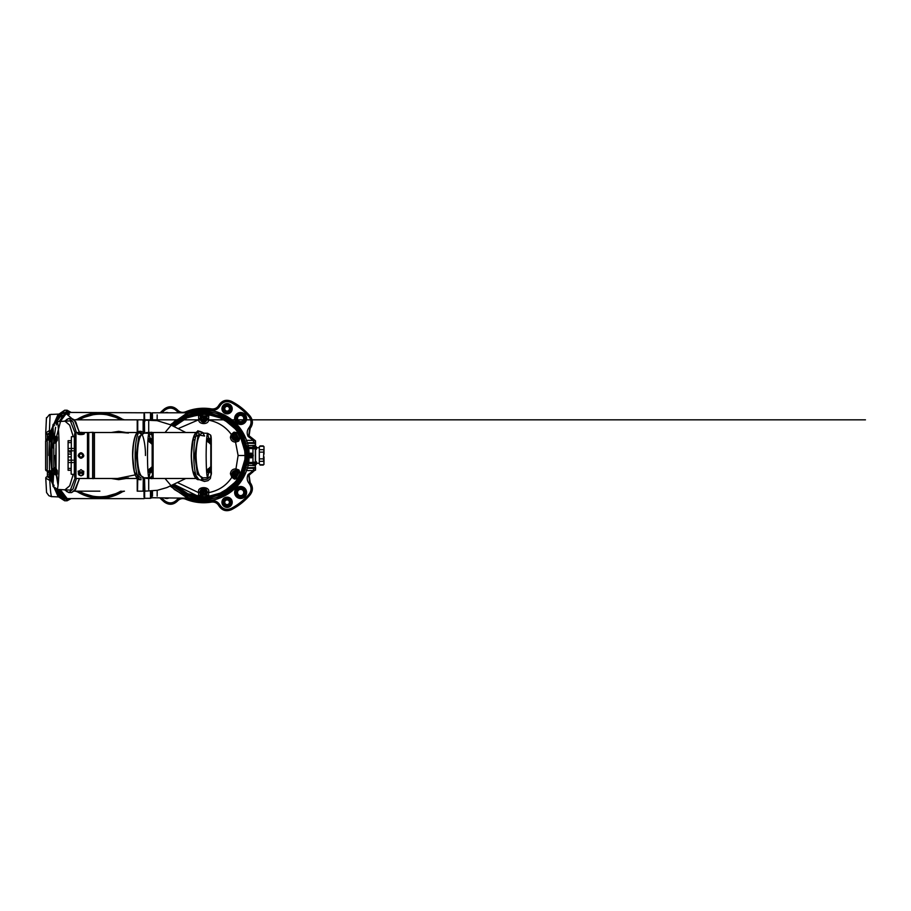 <?xml version="1.0" encoding="UTF-8"?>
<svg xmlns="http://www.w3.org/2000/svg" width="911" height="911" viewBox="0 0 911 911"><rect width="100%" height="100%" fill="white"/><g stroke="black" fill="none" stroke-linecap="round" stroke-linejoin="round"><path stroke-width="1.37" d="M256.663 447.711L256.663 447.711A2.346 2.346 0 0 0 256.583 447.347A2.346 2.346 0 0 1 256.663 447.711L255.957 447.711M254.146 448.816L255.558 448.816M254.146 447.176L255.558 447.176M254.146 463.824L255.558 463.824M254.146 462.184L255.558 462.184M263.473 446.288L259.84 446.288L259.316 447.29L259.84 446.288L263.473 446.288L264.008 447.29L264.008 446.709L263.211 445.912L260.113 445.912L259.316 446.709L259.316 463.71L260.113 465.088L263.211 465.088L264.008 463.71L263.473 464.712L259.84 464.712L263.473 464.712M260.113 465.088L259.316 463.71M259.316 463.243L256.663 463.243M259.316 447.756L256.663 447.756M259.84 458.882L263.473 458.882L264.008 463.71M263.473 458.882L264.008 447.29M259.316 462.321L259.316 448.679M259.316 447.29L259.316 446.709M254.146 445.65L255.558 445.65M254.146 465.35L255.558 465.35M264.008 454.111L264.008 448.679M264.008 462.321L264.008 456.889M252.973 464.177L252.973 446.823M256.595 448.645L256.583 448.645A2.346 2.346 0 0 0 256.663 448.269L256.663 448.269A2.346 2.346 0 0 1 256.583 448.645L256.595 448.645A2.346 2.346 0 0 1 256.287 449.305L256.287 446.675L255.558 446.675M256.595 447.335L256.595 447.335A2.346 2.346 0 0 0 256.287 446.675M255.957 448.132L256.583 448.132A2.277 1.97 -90 0 0 256.583 447.848L255.957 447.848M248.897 456.548A2.232 2.232 0 0 0 253.099 455.5A2.232 2.232 0 0 0 248.897 454.452M251.903 455.5A1.036 1.036 0 0 0 250.867 454.464A1.036 1.036 0 0 0 249.819 455.5A1.036 1.036 0 0 0 250.867 456.536A1.036 1.036 0 0 0 251.903 455.5M250.161 455.09L251.573 455.09L250.867 456.309L250.161 455.09L251.573 455.09L250.867 456.309L250.161 455.09L250.867 456.309M250.867 454.691L250.161 455.91M251.573 455.91L250.867 455.5L251.573 455.09M256.595 463.665L256.583 463.653A2.346 2.346 0 0 0 256.663 463.289L256.663 463.289A2.346 2.346 0 0 1 256.583 463.653L256.595 463.665A2.346 2.346 0 0 1 256.287 464.325L256.287 461.695L255.558 461.695M256.595 462.355L256.595 462.355A2.346 2.346 0 0 0 256.287 461.695M255.957 463.152L256.583 463.152A2.277 1.97 -90 0 0 256.583 462.868L255.957 462.868M227.09 499.923A2.346 2.346 0 0 0 224.744 502.268A2.346 2.346 0 0 0 227.09 504.614A2.346 2.346 0 0 0 229.435 502.268A2.346 2.346 0 0 0 227.09 499.923M227.09 411.077A2.346 2.346 0 0 1 224.744 408.732A2.346 2.346 0 0 1 227.09 406.386A2.346 2.346 0 0 1 229.435 408.732A2.346 2.346 0 0 1 227.09 411.077M240.629 415.382A3.12 3.12 0 0 0 237.509 418.502A3.12 3.12 0 0 0 240.629 421.622A3.12 3.12 0 0 0 243.749 418.502A3.12 3.12 0 0 0 240.629 415.382M240.629 489.378A3.12 3.12 0 0 0 237.509 492.498A3.12 3.12 0 0 0 240.629 495.618A3.12 3.12 0 0 0 243.749 492.498A3.12 3.12 0 0 0 240.629 489.378M246.334 440.446L246.551 441.083M240.629 498.249A5.751 5.751 0 0 0 246.369 492.498A5.751 5.751 0 0 0 240.629 486.747A5.751 5.751 0 0 0 234.879 492.498A5.751 5.751 0 0 0 240.629 498.249M240.629 424.253A5.751 5.751 0 0 0 246.369 418.502A5.751 5.751 0 0 0 240.629 412.751A5.751 5.751 0 0 0 234.879 418.502A5.751 5.751 0 0 0 240.629 424.253M167.328 412.797A5.751 5.751 0 0 0 165.916 412.797M165.916 498.203A5.751 5.751 0 0 0 167.328 498.203M203.62 502.747A47.247 47.247 0 0 0 211.443 502.098L211.625 501.767A46.962 46.962 0 0 1 185.411 498.784L185.525 499.148A47.247 47.247 0 0 0 203.62 502.747M240.629 413.571A4.931 4.931 0 0 1 245.549 418.502A4.931 4.931 0 0 1 240.629 423.433A4.931 4.931 0 0 1 235.698 418.502A4.931 4.931 0 0 1 240.629 413.571M240.629 487.567A4.931 4.931 0 0 1 245.549 492.498A4.931 4.931 0 0 1 240.629 497.429A4.931 4.931 0 0 1 235.698 492.498A4.931 4.931 0 0 1 240.629 487.567M240.629 421.861A3.359 3.359 0 0 1 237.27 418.502A3.359 3.359 0 0 1 240.629 415.143A3.359 3.359 0 0 1 243.977 418.502A3.359 3.359 0 0 1 240.629 421.861M240.629 495.857A3.359 3.359 0 0 1 237.27 492.498A3.359 3.359 0 0 1 240.629 489.139A3.359 3.359 0 0 1 243.977 492.498A3.359 3.359 0 0 1 240.629 495.857M255.524 440.867L255.558 445.57L247.826 445.57A45.299 45.299 0 0 1 248.908 454.213L248.897 454.225A2.346 2.346 0 0 1 253.212 455.5A2.346 2.346 0 0 1 248.908 456.787A45.299 45.299 0 0 1 247.826 465.43L255.319 465.43L255.319 442.712L253.474 442.723L253.474 440.377L255.524 440.867L249.159 435.834A49.593 49.593 0 0 0 249.102 435.709L248.737 435.595A49.308 49.308 0 0 1 248.942 436.073L249.159 435.834M248.908 454.213A2.346 2.346 0 0 1 253.212 455.5A2.346 2.346 0 0 1 248.897 456.775M249.159 475.166L248.942 474.927A49.308 49.308 0 0 1 248.737 475.405L249.102 475.291A49.593 49.593 0 0 0 249.159 475.166L255.524 469.564L253.474 470.623L246.334 470.554M186.47 498.203A46.017 46.017 0 0 0 211.466 500.845C215.133 500.412 217.934 501.767 219.858 504.933C222.694 509.181 226.475 510.342 231.189 508.429L231.394 509.704A60.9 60.9 0 0 0 250.195 494.753L249.705 494.878A60.616 60.616 0 0 1 231.622 509.26C226.361 511.401 222.159 510.114 219.027 505.377L218.834 505.742C221.942 510.49 226.133 511.811 231.394 509.704M160.609 412.797A60.616 60.616 0 0 1 164.253 409.415L164.379 408.937A60.9 60.9 0 0 0 160.199 412.797M187.917 412.797A45.504 45.504 0 0 1 246.539 440.377L253.474 440.377L248.077 436.437A48.374 48.374 0 0 0 247.872 435.97C246.687 432.976 247.075 430.197 249.056 427.635C251.675 423.979 251.664 420.347 248.999 416.737L250.195 416.247A60.9 60.9 0 0 0 231.394 401.295L231.622 401.74A60.616 60.616 0 0 1 249.705 416.122C252.677 420.165 252.7 424.207 249.773 428.238L250.183 428.352C253.133 424.344 253.133 420.313 250.195 416.247M248.999 416.737A59.682 59.682 0 0 0 231.189 402.571C226.452 400.658 222.671 401.819 219.858 406.067C217.945 409.221 215.144 410.588 211.466 410.155A46.017 46.017 0 0 0 186.47 412.797M178.989 412.797L176.688 410.986C172.976 407.479 169.025 407.194 164.857 410.132A59.682 59.682 0 0 0 161.942 412.797M161.942 498.203A59.682 59.682 0 0 0 164.857 500.868C169.047 503.806 172.988 503.521 176.688 500.014L178.989 498.203M231.189 508.429A59.682 59.682 0 0 0 248.999 494.263C251.664 490.642 251.675 487.009 249.056 483.365C247.075 480.814 246.687 478.036 247.872 475.03A48.374 48.374 0 0 0 248.077 474.563L253.474 470.623L253.474 468.277L255.319 468.288L255.319 465.43L255.524 470.133M160.199 498.203A60.9 60.9 0 0 0 164.379 502.063L164.253 501.585A60.616 60.616 0 0 1 160.609 498.203M255.319 445.411L252.973 445.411M252.973 465.589L255.319 465.589M211.466 410.155L211.443 408.902A47.247 47.247 0 0 0 185.525 411.852L185.411 412.216A46.962 46.962 0 0 1 211.625 409.233C214.882 409.608 217.353 408.413 219.027 405.623C222.147 400.897 226.349 399.599 231.622 401.74L231.189 402.571M248.077 436.437L248.942 436.073L255.296 441.049L255.433 441.994A2.346 1.571 88.2 0 1 255.069 441.186L255.49 440.799M255.49 470.201L255.069 469.814A2.346 1.571 91.8 0 1 255.433 469.006L255.296 469.951L248.942 474.927L248.077 474.563M250.195 494.753C253.133 490.687 253.133 486.656 250.183 482.648L249.773 482.762C252.7 486.793 252.677 490.835 249.705 494.878L248.999 494.263M164.379 502.063C169.036 505.298 173.42 504.956 177.508 501.039L177.394 500.629C173.295 504.546 168.911 504.853 164.253 501.585L164.857 500.868M164.857 410.132L164.253 409.415C168.899 406.147 173.284 406.454 177.394 410.371L177.508 409.961C173.409 406.044 169.025 405.702 164.379 408.937M231.394 401.295C226.122 399.2 221.931 400.51 218.834 405.258L219.858 406.067M247.872 475.03L248.737 475.405L249.773 482.762L249.056 483.365M250.183 482.648L249.102 475.291M219.858 504.933L219.027 505.377C217.342 502.587 214.871 501.38 211.625 501.767L211.466 500.845M211.443 502.098C214.689 501.722 217.148 502.94 218.834 505.742M185.662 498.203L185.411 498.784C182.325 497.679 179.661 498.294 177.394 500.629L176.688 500.014M177.508 501.039C179.752 498.681 182.428 498.055 185.525 499.148M176.688 410.986L177.394 410.371C179.672 412.706 182.348 413.321 185.411 412.216L185.662 412.797M185.525 411.852C182.439 412.956 179.774 412.319 177.508 409.961M218.834 405.258C217.171 408.048 214.711 409.267 211.443 408.902M249.056 427.635L249.773 428.238L248.737 435.595L247.872 435.97M249.102 435.709L250.183 428.352M255.558 446.344L255.558 465.43M255.558 442.951L255.558 442.154M255.558 468.846L255.558 468.049M187.917 498.203A45.504 45.504 0 0 0 246.539 470.623L246.596 469.791M236.348 429.81L222.831 418.604L206.114 413.981L188.998 416.555L174.274 426.018C197.915 399.929 246.585 419.026 245.275 455.5C246.585 491.974 197.915 511.071 174.274 484.982L188.987 494.445L206.114 497.03L222.819 492.407L236.336 481.19M174.058 426.291L186.994 417.409L202.162 413.958L217.524 416.327L231.018 424.23M172.475 425.608L189.044 414.869L208.653 412.615L225.586 418.331L236.985 428.102L222.717 416.782L205.26 412.364L187.552 415.45L172.509 425.619M171.53 425.209L185.024 416.19L197.14 412.797M152.467 414.904L152.467 419.982M152 496.096L152 491.052L151.909 496.096M152.467 491.018L152.467 496.096M205.499 419.037A1.879 1.879 0 0 0 205.282 418.024M157.17 496.096L157.17 490.334M152 413.264L152 419.948L152.467 412.797L188.554 412.797M157.17 420.666L157.17 414.904L157.17 420.666M235.254 435.321A1.879 1.879 0 0 0 233.455 437.007M201.957 418.024A1.879 1.879 0 0 0 201.752 419.037M172.509 485.381L187.529 495.538L205.226 498.636L222.705 494.229L236.985 482.898C243.419 474.904 246.687 465.76 246.801 455.5C246.767 446.88 244.353 438.977 239.593 431.791C244.239 439.011 246.596 446.914 246.653 455.5C246.596 464.086 244.239 471.989 239.593 479.209L225.621 492.487L207.526 498.306L188.725 495.766L172.76 485.278M231.018 486.77L217.501 494.684L202.14 497.042L186.983 493.58L174.058 484.709M236.985 482.898L225.586 492.669L208.653 498.385L189.044 496.131L172.475 485.392M232.977 471.465L233.045 471.431A3.28 3.28 0 0 1 236.962 470.953L235.698 470.509L238.113 455.5L235.55 442.154C232.464 441.926 230.756 440.275 230.403 437.2L231.28 434.388C225.643 426.747 218.048 421.987 208.494 420.119C208.585 424.981 198.279 424.572 198.757 419.743L178.579 428.432M206.569 496.689A41.291 41.291 0 0 1 200.682 496.689L198.53 496.449L174.354 484.572L187.814 493.716L203.62 496.939C218.241 496.689 229.868 490.437 238.5 478.184C242.941 471.351 245.196 463.79 245.264 455.5C245.196 447.21 242.941 439.649 238.5 432.816C229.857 420.563 218.23 414.311 203.62 414.061L187.814 417.284L174.32 426.405L186.334 418.012L200.682 414.311A41.291 41.291 0 0 1 202.265 414.232L203.62 414.209C215.736 414.619 225.461 418.627 232.806 426.234C240.823 434.547 244.877 444.306 244.968 455.5C245.719 475.121 228.627 494.741 208.63 496.472L206.569 496.689L206.455 495.049L206.956 492.623L208.642 492.623C218.731 490.653 226.452 485.54 231.838 477.284L230.403 473.8C230.813 470.554 232.658 468.914 235.926 468.88L238.955 470.008L240.322 473.253L237.555 478.434L234.594 479.152L231.838 477.284L232.965 476.134L236.256 477.603L238.955 472.638L237.327 471.146A1.64 0.843 -59.1 0 0 238.955 470.008M202.322 415.871L202.265 414.232L206.581 414.323L208.778 415.815L208.494 420.119L206.854 419.72L206.455 415.963L202.322 415.871A39.651 39.651 0 0 0 200.796 415.951L200.329 419.459C202.379 422.989 204.554 423.068 206.854 419.72M232.59 435.31L231.28 434.388L234.036 432.144L237.281 432.702L240.128 437.827L238.716 441.095L235.55 442.154L235.448 440.514L236.974 440.059A3.28 3.28 0 0 1 235.323 440.48A3.28 3.28 0 0 0 236.962 440.047L236.974 440.059A3.302 3.302 0 0 1 232.464 438.851A3.302 3.302 0 0 1 233.671 434.342L232.009 437.2L235.448 440.514M235.323 471.921A1.879 1.879 0 0 0 233.444 473.8A1.879 1.879 0 0 0 235.323 475.679A1.879 1.879 0 0 1 233.444 473.8A1.879 1.879 0 0 1 235.323 471.921A1.879 1.879 0 0 1 237.202 473.8A1.879 1.879 0 0 1 235.323 475.679A1.879 1.879 0 0 0 237.202 473.8A1.879 1.879 0 0 0 235.323 471.921M205.248 491.166A1.879 1.879 0 0 0 202.686 490.482A1.879 1.879 0 0 0 202.003 493.045A1.879 1.879 0 0 1 202.686 490.482A1.879 1.879 0 0 1 205.248 491.166A1.879 1.879 0 0 1 204.565 493.728A1.879 1.879 0 0 1 202.003 493.045A1.879 1.879 0 0 0 204.565 493.728A1.879 1.879 0 0 0 205.248 491.166M202.003 419.834A1.879 1.879 0 0 0 204.565 420.518A1.879 1.879 0 0 0 205.248 417.955A1.879 1.879 0 0 1 204.565 420.518A1.879 1.879 0 0 1 202.003 419.834A1.879 1.879 0 0 1 202.686 417.272A1.879 1.879 0 0 1 205.248 417.955A1.879 1.879 0 0 0 202.686 417.272A1.879 1.879 0 0 0 202.003 419.834M233.694 436.255A1.879 1.879 0 0 0 234.389 438.829A1.879 1.879 0 0 0 236.951 438.134A1.879 1.879 0 0 1 234.389 438.829A1.879 1.879 0 0 1 233.694 436.255A1.879 1.879 0 0 1 236.268 435.572A1.879 1.879 0 0 1 236.951 438.134A1.879 1.879 0 0 0 236.268 435.572A1.879 1.879 0 0 0 233.694 436.255M206.934 417.329L206.102 416.737L206.911 418.901A3.28 3.28 0 0 1 204.542 422.055L204.463 422.123M232.123 438.066L232.134 437.986A3.28 3.28 0 0 1 233.683 434.353L235.323 433.909M238.261 438.669L236.962 440.047L238.819 438.453L236.051 433.511L234.116 434.091A1.64 0.9 -119 0 0 234.036 432.144M235.835 477.045L233.683 476.647A3.28 3.28 0 0 1 232.134 473.014L232.123 472.934M248.908 455.5C250.935 433.089 226.03 408.185 203.62 410.212L186.174 413.708L170.38 424.742L186.174 413.708L203.62 410.212C226.03 408.185 250.935 433.089 248.908 455.5C250.935 477.911 226.03 502.815 203.62 500.788L186.174 497.292L170.38 486.258L186.174 497.292L203.62 500.788C226.03 502.815 250.935 477.911 248.908 455.5L246.574 455.5L239.445 479.118M165.039 432.509L174.252 421.542L188.247 413.355L205.339 410.724L222.033 414.687L235.084 423.706L243.294 434.889L248.316 455.5L243.294 476.111L235.084 487.294L222.033 496.313L205.339 500.276L188.247 497.645L174.252 489.458L165.039 478.491M172.008 485.586L187.085 495.891L203.62 499.148C225.222 501.096 249.215 477.091 247.268 455.5C249.215 433.909 225.222 409.904 203.62 411.852L187.085 415.109L172.008 425.414M172.76 425.722L188.748 415.222L207.537 412.694L225.632 418.513L239.593 431.791L238.5 432.816M235.698 470.509L232.009 473.8L232.965 476.134M206.956 492.623L203.62 488.763L200.283 492.099L200.796 495.049L201.194 494.309M200.773 495.06L200.807 495.094A39.651 39.651 0 0 0 206.455 495.049L206.455 492.099A2.824 2.824 0 0 0 203.62 489.275A2.824 2.824 0 0 0 200.796 492.099M206.467 415.94L206.057 416.691M178.044 482.841L198.689 492.669L200.283 492.669L200.34 494.821L198.53 496.449L198.689 492.099C196.913 486.189 210.418 486.189 208.642 492.099L208.63 496.472L206.888 494.832M200.329 419.459L198.757 419.743L198.552 415.314L199.885 414.38L200.625 416.008M211.193 437.656L210.896 435.686L211.193 437.656M197.767 430.766L199.27 431.336L197.767 430.766M204.201 433.18L202.424 432.52L204.201 433.18M199.463 479.664L204.44 481.452L207.947 480.701L210.35 478.526L211.124 474.153L210.35 478.526L207.947 480.701L204.44 481.452L199.463 479.664M200.34 494.821L200.682 496.689M204.463 488.877L204.542 488.945A3.28 3.28 0 0 1 206.911 492.099L206.922 494.684A1.64 1.537 4.1 0 0 208.778 496.222M198.496 496.37A1.64 1.606 -7 0 0 200.329 494.775L200.329 492.099A3.302 3.302 0 0 1 203.939 488.831L203.95 488.786A3.28 3.28 0 0 0 203.62 488.82A3.302 3.302 0 0 1 206.922 492.099L206.102 494.263L206.956 493.614M240.322 473.253L236.735 471.351A2.824 2.824 0 0 0 232.59 473.071A2.824 2.824 0 0 0 233.911 476.248L237.555 478.434M233.022 471.408L233.045 471.431A3.28 3.28 0 0 1 236.974 470.941L236.974 470.941A1.64 0.706 -59.3 0 0 238.477 469.746M234.594 479.152A1.64 0.979 -61.1 0 0 234.594 477.193L233.911 476.248M233.33 478.389L233.671 476.669A3.302 3.302 0 0 1 235.323 470.509A3.28 3.28 0 0 1 236.962 470.953L238.329 472.479M237.281 432.702L236.006 433.215M240.128 437.827L238.762 438.476M232.1 437.986L232.134 437.986A3.28 3.28 0 0 1 233.683 434.353L233.671 434.331A1.64 0.74 -119.2 0 0 233.467 432.486M238.716 441.095A1.64 0.82 -120.9 0 0 237.111 439.967L238.819 438.453M238.523 441.197A1.64 0.774 -120.8 0 0 236.974 440.059L236.974 440.059M200.682 414.311L200.796 418.901A2.824 2.824 0 0 0 203.62 421.725A2.824 2.824 0 0 0 206.455 418.901L206.581 414.323M208.721 418.388L206.922 418.901A3.302 3.302 0 0 1 203.62 422.192A3.302 3.302 0 0 1 200.329 418.901L200.329 416.703A1.64 1.389 -177.6 0 0 198.552 415.314M200.796 418.901L198.644 418.502M208.778 415.815A1.64 1.253 178.2 0 0 206.922 417.067L206.922 418.901A3.28 3.28 0 0 1 204.542 422.055L204.554 422.1M239.445 431.882L246.574 455.5M234.799 477.41L235.903 477.398M200.295 493.591L200.796 494.571A3.758 3.758 0 0 0 200.807 494.593M200.807 416.407A3.758 3.758 0 0 0 200.796 416.429L200.306 417.363M207.23 479.163L209.291 477.239L207.23 479.163L204.451 479.698L207.23 479.163M201.593 479.14L204.451 479.698L201.593 479.14M236.507 477.74L236.017 477.011M238.454 472.798L239.32 472.855M239.32 438.145L238.454 438.202M236.017 433.989L236.507 433.26M201.194 416.691L200.807 415.906M202.789 422.123L202.709 422.055A3.28 3.28 0 0 1 200.34 418.901L200.796 416.429M206.057 494.309L206.444 495.094M200.796 494.571L200.34 492.099A3.28 3.28 0 0 1 202.709 488.945L202.789 488.877M235.129 436.847L234.412 436.904L234.674 437.906L236.04 437.849L235.972 436.483L235.323 436.79M203.221 418.889L202.914 419.55L204.28 419.607L204.337 418.24L203.335 417.978L203.278 418.696M204.03 492.111L204.337 491.45L202.971 491.393L202.914 492.76L203.916 493.022L203.973 492.304M235.528 473.458L235.118 472.855L234.389 473.595L235.118 474.745L236.268 474.005L235.676 473.595M150.497 419.857L150.497 412.683L151.909 413.264L151.909 419.937M144.633 490.927L144.633 498.317L150.497 498.317L150.497 491.143L150.497 497.736L151.67 497.975L151.67 491.086M151.909 491.063L151.67 497.975M144.633 498.317L144.633 489.754M144.029 497.03L144.029 491.166M124.454 491.166L99.834 498.226L75.362 491.166M65.228 498.59L144.029 498.67L144.496 497.03M144.496 413.97L144.496 419.925M144.029 419.834L144.029 413.97M144.496 414.084L144.633 420.073M144.496 491.075L144.496 498.203M69.43 414.334L68.006 413.936M75.362 419.834L99.948 412.774L124.454 419.834M144.496 412.797L65.228 412.41M151.67 419.914L151.67 413.025M150.736 413.025L150.736 419.869M150.736 491.131L150.736 497.975M52.041 467.821L52.041 443.179M52.052 473.572L52.052 467.89M51.95 467.628L51.95 443.372M52.041 473.686L52.77 484.846L54.148 485.29M53.009 484.686L53.692 472.502L55.081 471.83L55.673 472.729L55.081 471.83M53.681 470.748L53.806 467.07L57.313 470.452L57.347 474.141L55.184 474.813L53.692 472.502L53.681 470.748L55.07 470.748L55.184 468.47L53.806 467.07L53.806 443.93L55.184 442.53L55.07 440.252L53.681 440.252L53.009 426.314M54.148 425.71L52.77 426.154L52.052 443.11M59.169 489.514L67.095 500.788L64.67 500.788L57.735 489.366L55.765 488.968L53.123 486.565L53.009 484.641L53.476 486.611L57.313 489.253C58.475 485.939 59.101 474.688 59.215 455.5C59.101 436.312 58.475 425.061 57.313 421.747L53.476 424.389L53.009 426.359L53.123 424.435L56.892 421.804L59.716 415.575L63.724 412.034M52.018 443.611L52.496 427.623L53.123 424.435L54.387 424.993M54.512 436.631L55.673 438.271L55.081 439.17L53.692 438.498L54.512 436.631L57.347 436.859L57.313 440.548L53.806 443.93L53.681 440.252M63.724 498.966L60.525 496.563L56.892 489.207L57.735 489.366L55.571 488.74L53.476 486.611L52.94 482.659M76.41 432.509L73.085 422.135L68.917 418.422L66.583 419.55M64.544 421.201L70.375 420.882L75.192 433.294M66.583 491.45L68.917 492.578L73.085 488.865L76.41 478.491M75.192 477.706L70.363 490.118L64.544 489.799M53.123 486.565L56.653 489.139M53.009 424.72L56.892 421.804M56.653 421.861L64.67 410.212L67.095 410.212L59.169 421.486M52.94 428.341L53.476 424.389L57.222 421.759M54.694 443.156L55.844 442.222L54.694 443.156M55.127 442.871L56.402 441.129L56.402 437.587L56.402 442.006M57.313 440.548L55.195 442.53M57.347 436.859L56.175 437.963L55.184 436.187M54.512 474.369L56.175 473.037L55.184 474.813M57.347 474.141L55.673 472.729M57.313 470.452L54.478 468.243L56.175 469.097M56.402 468.994L56.402 473.492L56.402 469.871L55.127 468.129M54.694 467.844L55.844 468.778M64.465 421.212L68.917 418.422L71.582 418.422L74.474 419.925L79.542 432.497L74.246 419.8M79.325 478.491L75.772 489.082L71.582 492.578L68.917 492.578L71.582 492.578L68.917 492.578L64.465 489.788M79.325 432.509L75.772 421.918L71.582 418.422L68.917 418.422L71.582 418.422M57.735 489.435L64.966 489.822L69.692 485.814L73.29 474.267M73.29 436.733L69.692 425.186L65 421.178L57.735 421.565M56.402 472.513L56.402 469.131L56.175 472.627M56.175 438.282L56.402 437.508M56.402 441.869L56.402 438.624L56.311 441.71M56.311 469.29L56.402 472.376M99.88 491.166L74.395 491.166M74.395 419.834L865.45 419.834L74.395 419.834L137.219 419.834L137.219 426.633M137.55 432.065L137.219 419.834L137.219 432.395M137.219 484.367L137.55 491.086L137.55 478.935M56.311 442.131L56.311 438.373L55.503 438.373A3.052 3.052 0 0 0 54.933 439.546L55.172 441.596A3.052 3.052 0 0 0 55.434 442.029M56.311 469.097L56.311 472.627L55.503 472.627A3.052 3.052 0 0 1 54.888 471.192M137.55 419.914L137.743 421.474L137.743 419.834L143.129 419.834L143.129 431.985L143.129 419.834M137.55 479.63L137.55 481.407M55.503 439.261L55.503 441.231M55.503 469.86L55.503 471.636M137.743 479.095L137.55 489.526M55.013 471.078L55.013 471.682M55.878 470.406L54.876 470.418L55.878 470.258M137.743 431.905L137.743 419.834M55.013 439.58L55.878 439.842M55.013 471.374L55.878 471.146L54.888 471.158M143.129 491.029L143.278 478.913M143.278 432.087L143.278 419.834L144.405 419.834L144.405 432.509M143.278 491.166L144.405 491.166L144.405 478.491M144.405 491.166L144.542 478.491L144.872 491.166L157.318 490.3L166.85 487.59L185.798 478.491M144.587 432.509L144.405 419.834M148.721 489.526L148.721 478.491L148.721 489.526M148.721 432.509L148.721 421.474L148.721 432.509M79.098 419.834A41.302 41.302 0 0 1 120.73 419.834M120.73 491.166A41.302 41.302 0 0 1 79.098 491.166M123.395 491.166A42.703 42.703 0 0 1 76.422 491.166M76.422 419.834A42.703 42.703 0 0 1 123.395 419.834A42.703 42.703 0 0 0 76.422 419.834M47.27 469.233L47.258 441.698M46.951 471.044A1.64 1.423 2.6 0 1 45.63 469.655L45.63 441.277A1.64 1.423 177.4 0 1 47.133 439.865M49.479 470.372L49.319 439.501L49.296 441.858L51.118 441.459L50.492 455.5L52.371 479.243M47.224 439.854L49.296 438.715L49.319 439.501L45.618 441.231L45.63 469.7L49.467 471.511L49.445 472.285L47.224 471.078M57.951 496.279L50.868 480.108L49.798 480.416C50.287 489.959 50.891 495.356 51.62 496.62L58.384 496.916M46.552 492.498L45.766 478.207A1.64 1.423 2.6 0 1 47.361 476.783L49.684 478.013L49.798 480.416L45.766 478.207L46.552 492.498L48.864 495.686L51.073 496.529A1.64 1.64 -0 0 0 51.654 496.677L51.483 496.597M48.704 472.855L49.638 471.921M48.704 474.745L50.003 475.679L50.003 472.114L50.151 476.248L50.151 472.137L50.151 476.248L50.151 472.137L50.151 472.832L49.445 472.285L49.467 471.511M48.704 437.553L48.579 436.995A3.04 2.631 0 0 1 48.704 436.483L48.704 436.278A3.04 2.631 180 0 0 48.579 436.79L49.194 435.321L49.638 439.079M50.003 438.533L50.151 433.272L50.151 434.752L49.684 432.987L47.349 434.035L45.755 432.611L46.404 418.331L49.399 414.63L46.404 418.331M49.741 470.383L50.151 471.351M56.049 442.518L56.049 468.482M56.733 474.995L58.258 483.9M59.739 489.549L64.783 499.114L70.773 498.67M58.099 485.483L56.266 475.086M55.594 468.47L55.081 455.5M64.271 412.808L62.973 412.968M57.439 420.518L56.972 421.793M54.148 472.752L54.296 474.164M51.574 473.868L51.494 473.264L51.574 473.868A1.879 0.672 -7 0 0 51.574 473.834L51.574 473.834A1.879 0.672 -7 0 0 50.811 473.401A1.64 0.717 180 0 1 50.151 472.832L49.536 471.511A1.879 0.717 -6.2 0 1 51.358 471.966M64.67 500.788L58.202 496.654L54.489 488.307L60.991 498.363M69.293 498.67L67.585 499.148L60.274 489.571M50.891 414.471L58.384 414.084M57.051 421.85L56.266 424.936M54.466 435.447L54.148 438.248M49.49 430.573L49.479 431.142M51.027 431.438L49.741 431.142M48.852 455.5L49.342 440.639L51.244 440.104M49.889 480.416L51.027 479.562M55.787 455.5L55.947 448.394M63.576 496.518L64.579 496.78M49.638 480.427L50.151 472.832M66.856 414.198L71.73 418.434M71.855 418.661L72.402 419.777M51.084 414.471A1.64 1.64 180 0 1 51.756 414.311L50.105 414.551L49.433 430.573L50.868 430.892L57.951 414.721M50.321 414.528L49.399 414.63M47.349 434.035L47.361 434.285A1.64 1.423 177.4 0 1 45.766 432.873L49.433 430.573L49.422 432.987M47.304 470.44L47.383 471.203M47.418 472.069L47.361 476.715A1.64 1.423 -177.4 0 0 45.766 478.127L45.766 478.275M49.684 434.342L47.361 434.285L47.418 438.886M47.383 439.785L47.304 440.56M52.371 431.757L51.358 439.034A1.879 0.717 -173.8 0 1 49.536 439.489L50.151 438.168A1.64 0.717 180 0 1 50.811 437.599L51.198 432.418A1.64 0.922 180 0 0 50.151 433.272L49.706 430.573M52.291 480.37A1.879 1.105 -10.8 0 0 50.868 480.108L50.811 473.401L45.63 469.7M52.223 478.97A1.879 0.945 -10 0 0 51.198 478.582A1.64 0.922 180 0 1 50.151 477.728M52.223 432.03A1.879 0.945 -170 0 1 51.198 432.418L50.868 430.892A1.879 1.105 -169.2 0 0 52.291 430.63M49.319 439.501L50.811 437.599A1.879 0.672 -173 0 0 51.574 437.166L51.574 437.166A1.879 0.672 -173 0 0 51.574 437.132L51.494 437.735L51.574 437.132M49.388 414.619L50.014 414.551M51.756 496.689A1.64 1.64 180 0 1 51.141 496.552L48.852 495.686L46.563 492.544M70.773 412.33L61.982 415.78L56.733 436.005M60.274 421.429L67.585 411.852M56.972 489.207L57.439 490.482M49.729 431.837L51.289 432.406M49.729 470.554L51.289 471.329M63.941 413.264L63.098 412.797M60.991 412.637L54.501 422.693L57.894 414.824L64.67 410.212M51.358 439.034L51.118 441.459M49.433 470.566L51.255 470.987M51.494 473.264A1.879 1.401 -6 0 0 49.684 472.103M49.684 438.897A1.879 1.401 -174 0 0 51.494 437.735M49.194 436.255L49.194 435.321L50.003 435.321L50.003 438.134M48.647 437.394L48.579 436.79M48.579 437.599L49.194 439.079M49.194 475.679L49.194 472.502M144.872 419.937L144.872 421.474M180.868 478.491L173.671 478.491M144.872 489.526L144.872 491.166M173.671 432.509L180.868 432.509M144.587 490.881L144.587 478.491M211.318 444.352L210.612 435.082L207.64 433.306C206.74 434.627 206.239 442.029 206.137 455.5C206.239 468.971 206.74 476.373 207.64 477.694L208.551 473.196L211.284 471.044L211.284 439.956C211.113 435.367 210.953 435.822 210.805 441.357L209.883 441.425L207.993 439.432L207.993 440.309M210.099 443.406A0.934 0.934 -84.4 0 1 210.748 444.295L207.241 441.015L207.207 438.726L208.665 438.316L210.054 439.227L210.805 441.357L210.805 469.643C210.953 475.178 211.113 475.633 211.284 471.044L211.318 466.648M211.136 471.796L211.284 471.135C211.83 475.143 210.623 477.33 207.64 477.694L202.47 477.876C198.632 476.863 196.48 469.404 196.036 455.5C196.48 441.596 198.632 434.137 202.47 433.124L207.64 433.306L208.551 437.804L211.284 439.956L211.136 439.204M207.993 470.52L207.993 468.994L207.993 471.568L209.883 469.575L210.805 469.643L210.054 471.773L208.665 472.684L207.207 472.274L207.241 469.985L210.748 466.705A0.934 0.934 -95.6 0 1 210.099 467.594M208.881 441.562L208.881 440.275L208.129 440.275L208.129 442.097L207.993 440.036L207.993 442.006L207.993 440.036M209.052 441.733A3.154 2.733 -90 0 0 209.052 441.562A3.154 2.733 -90 0 1 209.052 441.733L209.12 441.869A3.28 3.28 0 0 1 209.052 442.325A3.28 3.28 0 0 0 209.12 441.869L209.052 441.733M208.881 468.516L208.881 470.725L208.129 470.725L208.129 468.903L207.993 470.691M209.052 469.598A3.154 2.733 -90 0 0 209.052 469.438A3.154 2.733 -90 0 1 209.052 469.598L209.12 469.746A3.28 3.28 0 0 1 209.052 470.201L209.052 470.201A3.28 3.28 0 0 0 209.12 469.746L209.052 469.598M198.849 431.62L197.858 431.336C193.986 432.873 191.845 440.924 191.435 455.5C191.845 470.076 193.986 478.127 197.858 479.664L198.849 479.38M198.609 479.22L192.779 470.998L191.253 455.5L193.405 437.61L200.568 434.08M191.435 455.5L191.242 455.5C191.617 470.281 193.827 478.332 197.858 479.664L199.805 479.664C191.777 481.589 191.788 429.366 199.805 431.336C203.859 432.85 202.003 431.848 204.611 436.039L198.199 434.9L194.829 455.5L197.402 474.255L202.891 477.865M209.826 443.361L209.883 441.425M209.883 469.575L209.826 467.639M191.242 455.5L191.253 455.5C191.617 440.719 193.827 432.668 197.858 431.336L201.547 432.281M147.309 477.763L147.309 478.491L146.375 477.785L146.136 478.491L146.136 477.797M151.306 476.738L151.306 478.491L147.4 478.491L147.4 477.751M200.192 434.524L197.664 432.509L153.105 432.509A5.637 5.637 0 0 1 151.67 432.304L147.4 432.509L147.4 433.249M151.306 478.491L151.67 478.696A5.637 5.637 0 0 1 153.105 478.491L197.664 478.491M177.429 432.509L176.074 432.543M194.886 440.628L193.371 439.011M151.306 432.509L151.306 434.262M147.309 433.237L147.309 432.509L146.375 433.215L146.136 432.509L146.136 433.203M207.207 438.726A0.934 0.706 180 0 1 207.993 439.432L207.993 440.48M201.547 478.719L202.994 477.865M208.22 468.789L207.981 469.45L208.255 468.835M207.207 472.274A0.934 0.706 0 0 0 207.993 471.568M208.072 470.645L208.665 472.684M209.052 470.201A3.28 3.28 0 0 1 208.881 470.725L210.054 471.773M207.241 469.985A0.934 0.604 -0 0 0 207.993 469.393M208.71 468.596L209.325 468.254M209.86 467.833L210.543 467.286L209.894 467.639M211.306 443.532A0.934 0.649 161.9 0 0 211.284 443.384L211.284 467.628A0.934 0.649 18.1 0 0 211.306 467.468M207.241 441.015A0.934 0.604 180 0 1 207.993 441.607L208.22 442.211M208.665 438.316L208.22 440.309M210.054 439.227L208.881 440.309A3.28 3.28 0 0 1 209.052 440.799L209.052 440.799A3.28 3.28 0 0 1 209.12 441.254A3.28 3.28 0 0 0 209.052 440.799M209.052 469.438A3.154 2.733 -90 0 0 209.052 469.267L209.12 469.131A3.28 3.28 0 0 0 209.052 468.675A3.28 3.28 0 0 1 209.12 469.131L209.052 469.267A3.154 2.733 -90 0 1 209.052 469.438M125.536 432.509L111.928 432.509M118.681 431.336L126.128 432.509L118.681 431.336L111.244 432.509M118.681 479.664L111.244 478.491L118.681 479.664L126.128 478.491L118.681 479.664M92.637 432.509L92.637 478.491L88.743 478.491L88.743 432.509L93.002 432.304A5.637 5.637 0 0 0 94.448 432.509L94.448 478.491L139.007 478.491M121.71 478.491A23.196 23.196 0 0 1 118.681 478.696L128.474 477.956M128.474 433.044L118.681 432.304A23.196 23.196 0 0 1 121.71 432.509M152.661 444.352L151.955 435.082L148.983 433.306C148.083 434.627 147.582 442.029 147.48 455.5C147.582 468.971 148.083 476.373 148.983 477.694L149.894 473.196L152.627 471.044L152.627 439.956C152.456 435.367 152.296 435.822 152.148 441.357L151.226 441.425L149.336 439.432L149.336 440.309M151.442 443.406A0.934 0.934 -84.4 0 1 152.08 444.295L148.584 441.015L148.539 438.726L150.008 438.316L151.397 439.227L152.148 441.357L152.148 469.643C152.296 475.178 152.456 475.633 152.627 471.044L152.661 466.648M152.479 471.796L152.627 471.135C153.173 475.143 151.955 477.33 148.983 477.694L143.813 477.876C139.964 476.863 137.823 469.404 137.379 455.5C137.823 441.596 139.964 434.137 143.813 433.124L148.983 433.306L149.894 437.804L152.627 439.956L152.479 439.204M150.213 468.516L150.213 470.725L149.472 470.725L149.472 468.903L149.336 470.964L149.336 468.994L149.336 471.568L151.226 469.575L152.148 469.643L151.397 471.773L150.008 472.684L148.539 472.274L148.584 469.985L152.08 466.705A0.934 0.934 -95.6 0 1 151.442 467.594M150.213 441.562L150.213 440.275L149.472 440.275L149.472 442.097L149.336 440.036L149.563 442.211M150.383 441.733A3.154 2.733 -90 0 0 150.395 441.562A3.154 2.733 -90 0 1 150.383 441.733L150.463 441.869A3.28 3.28 0 0 1 150.383 442.325A3.28 3.28 0 0 0 150.463 441.869L150.213 441.733M150.383 469.598A3.154 2.733 -90 0 0 150.395 469.438A3.154 2.733 -90 0 1 150.383 469.598L150.463 469.746A3.28 3.28 0 0 1 150.383 470.201L150.383 470.201A3.28 3.28 0 0 0 150.463 469.746L150.213 469.598M140.18 431.62L139.201 431.336C135.329 432.873 133.188 440.924 132.778 455.5C133.188 470.076 135.329 478.127 139.201 479.664L140.18 479.38M141.091 478.207L134.452 472.365L132.596 455.5C132.334 448.485 134.259 431.848 139.019 431.518C143.779 431.848 145.703 448.485 145.441 455.5M144.234 433.135L138.734 436.756L136.172 455.5L138.734 474.255L144.234 477.865M151.169 443.361L151.226 441.425M151.226 469.575L151.169 467.639M132.778 455.5L132.585 455.5C132.96 470.281 135.158 478.332 139.201 479.664L141.148 479.664C133.12 481.589 133.131 429.366 141.148 431.336L142.89 432.281M132.585 455.5L132.596 455.5C132.96 440.719 135.158 432.668 139.201 431.336L141.148 431.336L144.325 433.135M88.652 478.491L87.707 478.491L87.707 432.509L88.652 432.509L88.652 478.491M92.637 478.491L93.002 478.696A5.637 5.637 0 0 1 94.448 478.491M94.448 432.509L139.007 432.509L141.524 434.524M135.215 474.893L117.508 478.491M118.772 432.509L117.417 432.543M148.539 438.726A0.934 0.706 180 0 1 149.336 439.432L149.336 441.607A0.934 0.604 180 0 0 148.584 441.015M149.336 470.52L149.336 468.994M142.89 478.719L144.325 477.865M149.563 468.789L149.324 469.45L149.598 468.835M148.539 472.274A0.934 0.706 0 0 0 149.336 471.568M149.415 470.645L150.008 472.684M150.395 470.201A3.28 3.28 0 0 1 150.213 470.725L151.397 471.773M148.584 469.985A0.934 0.604 0 0 0 149.336 469.393M150.053 468.596L150.668 468.254M151.203 467.833L151.886 467.286L151.237 467.639M152.649 443.532A0.934 0.649 161.9 0 0 152.627 443.384L152.627 467.628A0.934 0.649 18.1 0 0 152.649 467.468M150.008 438.316L149.563 440.275M151.397 439.227L150.213 440.309A3.28 3.28 0 0 1 150.395 440.799L150.383 440.799A3.28 3.28 0 0 1 150.463 441.254A3.28 3.28 0 0 0 150.383 440.799M150.395 469.438A3.154 2.733 -90 0 0 150.383 469.267L150.463 469.131A3.28 3.28 0 0 0 150.383 468.675A3.28 3.28 0 0 1 150.463 469.131L150.383 469.267A3.154 2.733 -90 0 1 150.395 469.438M79.257 432.725L82.992 432.976L77.697 433.283L80.999 434.376L84.313 433.283L82.764 432.725M79.132 432.702L83.14 432.976L79.132 432.725M77.811 433.704A3.188 0.831 -0 0 0 80.145 434.536A3.188 0.831 -0 0 0 83.801 434.137A3.188 0.831 -0 0 0 82.537 433.021A3.188 0.831 -0 0 0 78.209 433.34M82.799 472.399L83.63 471.101L83.63 473.754A2.631 1.856 0 0 1 80.999 475.61A1.685 1.196 180 0 0 80.999 473.219A1.685 1.196 180 0 0 80.999 475.61A2.631 1.856 0 0 1 78.369 473.754A2.631 1.856 0 0 1 80.999 471.898A2.631 1.856 0 0 1 83.63 473.754L80.999 475.884L78.369 473.754L78.369 471.101L79.211 472.399M78.471 455.5A2.528 2.528 0 0 1 80.999 452.972A2.528 2.528 0 0 1 83.527 455.5C81.842 452.243 80.157 452.243 78.471 455.5C80.157 458.757 81.842 458.757 83.527 455.5A2.528 2.528 0 0 1 80.999 458.028A2.528 2.528 0 0 1 78.471 455.5M74.577 477.091L74.577 433.909L75.977 432.509L75.977 478.491L74.577 477.091M84.313 433.738A3.314 0.854 -0 0 0 80.999 432.884A3.314 0.854 -0 0 0 77.697 433.738A3.314 0.854 -0 0 0 80.999 434.593M83.311 472.866L83.812 471.761L80.999 469.643L78.187 471.761L78.187 471.101L79.075 472.479M78.187 471.761L78.699 472.866M83.516 456.764L83.812 455.5C81.944 451.867 80.066 451.867 78.187 455.5L78.244 456.047M78.187 455.5C80.066 459.133 81.944 459.133 83.812 455.5C81.944 451.867 80.066 451.867 78.187 455.5M71.149 474.039L71.377 436.733L71.149 474.039M87.479 432.509L87.479 478.491L87.479 432.509L75.977 432.509M74.577 436.494L71.377 436.733M74.577 474.506L71.377 474.267M71.149 440.719L68.097 440.719L68.097 470.281L71.149 470.281M68.097 470.281L68.097 440.719M70.682 456.912L68.097 456.912M70.682 454.088L68.097 454.088M71.149 468.402L68.188 468.402M71.149 442.598L68.188 442.598M73.028 450.808L68.188 450.808M73.028 448.463L68.188 448.463M73.028 462.537L68.188 462.537M73.028 460.192L68.188 460.192M87.479 478.491L75.977 478.491M87.707 477.797L87.707 433.203M82.924 472.479L83.812 471.761M83.766 433.83A2.767 0.717 -0 0 0 80.999 433.112A2.767 0.717 -0 0 0 78.574 433.488M78.244 433.943A2.858 0.74 180 0 1 80.999 432.998M78.574 433.397A2.767 0.717 180 0 1 81.694 433.044A2.767 0.717 180 0 1 83.766 433.738M69.623 451.15L71.149 451.15M69.623 452.118L71.149 452.118M263.473 461.33L259.84 461.33M263.473 452.118L259.84 452.118M259.84 449.67L263.473 449.67M254.146 446.823L255.558 446.823M254.146 464.177L255.558 464.177M256.663 462.731L255.957 462.731M240.629 486.52A5.978 5.978 0 0 1 246.608 492.498A5.978 5.978 0 0 1 240.629 498.488A5.978 5.978 0 0 1 234.639 492.498A5.978 5.978 0 0 1 240.629 486.52M240.629 486.986A5.512 5.512 0 0 0 235.106 492.498A5.512 5.512 0 0 0 240.629 498.01A5.512 5.512 0 0 0 246.141 492.498A5.512 5.512 0 0 0 240.629 486.986M240.629 412.512A5.978 5.978 0 0 1 246.608 418.502A5.978 5.978 0 0 1 240.629 424.48A5.978 5.978 0 0 1 234.639 418.502A5.978 5.978 0 0 1 240.629 412.512M240.629 412.99A5.512 5.512 0 0 0 235.106 418.502A5.512 5.512 0 0 0 240.629 424.014A5.512 5.512 0 0 0 246.141 418.502A5.512 5.512 0 0 0 240.629 412.99M164.823 412.797A5.978 5.978 0 0 1 168.433 412.797M168.433 498.203A5.978 5.978 0 0 1 164.823 498.203M227.09 404.541A4.191 4.191 0 0 0 222.899 408.732A4.191 4.191 0 0 0 227.09 412.922A4.191 4.191 0 0 0 231.28 408.732A4.191 4.191 0 0 0 227.09 404.541M227.09 412.82A4.088 4.088 0 0 1 223.001 408.732A4.088 4.088 0 0 1 227.09 404.643A4.088 4.088 0 0 1 231.178 408.732A4.088 4.088 0 0 1 227.09 412.82M227.09 498.078A4.191 4.191 0 0 0 222.899 502.268A4.191 4.191 0 0 0 227.09 506.459A4.191 4.191 0 0 0 231.28 502.268A4.191 4.191 0 0 0 227.09 498.078M227.09 506.357A4.088 4.088 0 0 1 223.001 502.268A4.088 4.088 0 0 1 227.09 498.18A4.088 4.088 0 0 1 231.178 502.268A4.088 4.088 0 0 1 227.09 506.357M227.09 499.114A3.154 3.154 0 0 0 223.935 502.268A3.154 3.154 0 0 0 227.09 505.423A3.154 3.154 0 0 0 230.244 502.268A3.154 3.154 0 0 0 227.09 499.114M227.09 405.577A3.154 3.154 0 0 0 223.935 408.732A3.154 3.154 0 0 0 227.09 411.886A3.154 3.154 0 0 0 230.244 408.732A3.154 3.154 0 0 0 227.09 405.577M227.09 403.596A5.124 5.124 0 0 1 232.214 408.732A5.124 5.124 0 0 1 227.09 413.856A5.124 5.124 0 0 1 221.954 408.732A5.124 5.124 0 0 1 227.09 403.596M227.09 497.144A5.124 5.124 0 0 1 232.214 502.268A5.124 5.124 0 0 1 227.09 507.404A5.124 5.124 0 0 1 221.954 502.268A5.124 5.124 0 0 1 227.09 497.144M240.629 423.194A4.692 4.692 0 0 0 245.321 418.502A4.692 4.692 0 0 0 240.629 413.81A4.692 4.692 0 0 0 235.926 418.502A4.692 4.692 0 0 0 240.629 423.194M240.629 423.661A5.159 5.159 0 0 1 235.459 418.502A5.159 5.159 0 0 1 240.629 413.343A5.159 5.159 0 0 1 245.788 418.502A5.159 5.159 0 0 1 240.629 423.661M240.629 497.19A4.692 4.692 0 0 0 245.321 492.498A4.692 4.692 0 0 0 240.629 487.806A4.692 4.692 0 0 0 235.926 492.498A4.692 4.692 0 0 0 240.629 497.19M240.629 497.657A5.159 5.159 0 0 1 235.459 492.498A5.159 5.159 0 0 1 240.629 487.339A5.159 5.159 0 0 1 245.788 492.498A5.159 5.159 0 0 1 240.629 497.657M247.211 443.224L255.558 443.452M253.474 442.723L247.075 442.723M255.558 467.548L247.211 467.776M247.075 468.277L253.474 468.277M252.973 446.344L255.319 446.344M255.319 464.656L252.973 464.656M251.8 471.34L252.245 472.49M252.643 472.388L252.21 471.226M252.21 439.774L252.643 438.612M252.245 438.51L251.8 439.66M238.113 455.5L244.968 455.5M203.62 416.874A2.027 2.027 0 0 0 201.604 418.901A2.027 2.027 0 0 0 203.62 420.916A2.027 2.027 0 0 0 205.647 418.901A2.027 2.027 0 0 0 203.62 416.874M203.62 421.064A2.164 2.164 0 0 1 201.456 418.901A2.164 2.164 0 0 1 203.62 416.726A2.164 2.164 0 0 1 205.795 418.901A2.164 2.164 0 0 1 203.62 421.064M235.323 435.173A2.027 2.027 0 0 0 233.296 437.2A2.027 2.027 0 0 0 235.323 439.227A2.027 2.027 0 0 0 237.35 437.2A2.027 2.027 0 0 0 235.323 435.173M235.323 439.364A2.164 2.164 0 0 1 233.159 437.2A2.164 2.164 0 0 1 235.323 435.037A2.164 2.164 0 0 1 237.486 437.2A2.164 2.164 0 0 1 235.323 439.364M203.62 490.084A2.027 2.027 0 0 0 201.604 492.099A2.027 2.027 0 0 0 203.62 494.126A2.027 2.027 0 0 0 205.647 492.099A2.027 2.027 0 0 0 203.62 490.084M203.62 494.274A2.164 2.164 0 0 1 201.456 492.099A2.164 2.164 0 0 1 203.62 489.936A2.164 2.164 0 0 1 205.795 492.099A2.164 2.164 0 0 1 203.62 494.274M235.323 471.773A2.027 2.027 0 0 0 233.296 473.8A2.027 2.027 0 0 0 235.323 475.827A2.027 2.027 0 0 0 237.35 473.8A2.027 2.027 0 0 0 235.323 471.773M235.323 475.963A2.164 2.164 0 0 1 233.159 473.8A2.164 2.164 0 0 1 235.323 471.636A2.164 2.164 0 0 1 237.486 473.8A2.164 2.164 0 0 1 235.323 475.963M203.62 416.452A2.448 2.448 0 0 1 206.068 418.901A2.448 2.448 0 0 1 203.62 421.337A2.448 2.448 0 0 1 201.183 418.901A2.448 2.448 0 0 1 203.62 416.452M235.323 434.752A2.448 2.448 0 0 1 237.771 437.2A2.448 2.448 0 0 1 235.323 439.649A2.448 2.448 0 0 1 232.874 437.2A2.448 2.448 0 0 1 235.323 434.752M203.62 489.662A2.448 2.448 0 0 1 206.068 492.099A2.448 2.448 0 0 1 203.62 494.548A2.448 2.448 0 0 1 201.183 492.099A2.448 2.448 0 0 1 203.62 489.662M235.323 471.351A2.448 2.448 0 0 1 237.771 473.8A2.448 2.448 0 0 1 235.323 476.248A2.448 2.448 0 0 1 232.874 473.8A2.448 2.448 0 0 1 235.323 471.351M233.671 476.669L233.683 476.647A3.28 3.28 0 0 1 232.134 473.014L232.1 473.014M239.081 478.833L246.107 455.5L239.081 432.167M246.824 455.5C246.767 464.12 244.353 472.023 239.593 479.209L238.5 478.184M237.122 470.702A3.587 3.587 0 0 0 235.755 470.247M230.403 437.2L232.009 437.2M230.403 473.8L232.009 473.8M202.709 488.945L202.697 488.9A3.28 3.28 0 0 0 200.34 492.099L200.283 492.669M236.051 433.511L233.911 434.752A2.824 2.824 0 0 0 232.874 438.612A2.824 2.824 0 0 0 236.735 439.649M232.783 476.328A3.587 3.587 0 0 0 233.535 476.909M202.629 488.66A3.587 3.587 0 0 0 200.044 492.099M207.104 419.777A3.587 3.587 0 0 0 207.207 418.901M208.642 492.099L206.455 492.099M200.283 492.099L198.689 492.099M233.535 434.091A3.587 3.587 0 0 0 232.385 435.151M207.207 492.099A3.587 3.587 0 0 0 204.622 488.66M202.697 422.1L202.709 422.055A3.28 3.28 0 0 1 200.34 418.901L200.283 418.901M204.554 488.9L204.542 488.945A3.28 3.28 0 0 1 206.911 492.099L206.956 492.099M52.018 467.389L53.009 486.28M56.175 441.846L56.175 442.518M74.246 491.2L79.53 478.491L75.249 490.118L71.582 492.578M56.357 441.789L56.357 438.715M56.357 472.285L56.357 469.211M137.219 491.166L137.219 478.605M54.888 470.771L55.878 470.771M54.888 470.964L55.878 470.964M54.888 471.101L55.878 471.101M54.888 470.349L55.878 470.349M77.879 491.166A41.929 41.929 0 0 0 121.949 491.166M121.949 419.834A41.929 41.929 0 0 0 77.879 419.834M50.048 472.126L50.048 475.963M50.048 435.037L50.048 438.874M52.872 447.859L55.582 427.27M56.402 424.196L56.607 423.547M62.517 413.628L63.565 413.298M50.492 455.5L51.825 455.5M45.801 440.377L45.766 432.873M47.361 476.783L50.151 476.248M49.684 478.013L49.684 476.658M62.517 497.372L57.222 489.309M53.476 471.033L53.248 468.63M208.072 470.828L208.072 468.937M208.072 442.063L208.072 440.172M194.829 455.5L196.036 455.5M210.805 441.562L209.883 441.562M210.805 469.438L209.883 469.438M151.67 432.304L151.67 434.661M151.67 476.339L151.67 478.696M153.105 432.509L153.105 478.491M151.442 432.372L151.442 434.399M151.442 476.601L151.442 478.628M116.175 432.509A23.128 23.128 0 0 1 121.197 432.509M121.197 478.491A23.128 23.128 0 0 1 116.175 478.491M115.606 478.491L118.681 478.696A23.196 23.196 0 0 1 115.663 478.491M115.663 432.509A23.196 23.196 0 0 1 118.681 432.304L115.606 432.509M149.415 470.828L149.415 468.937M149.415 442.063L149.415 440.172M136.172 455.5L137.379 455.5M152.148 441.562L151.226 441.562M152.148 469.438L151.226 469.438M93.002 432.304L93.002 478.696M92.774 432.372L92.774 478.628M83.835 434.035A3.234 0.843 180 0 1 80.191 434.445A3.234 0.843 180 0 1 77.765 433.625L78.938 432.679L83.197 432.759A2.357 0.615 180 0 1 83.072 433.272A2.357 0.615 180 0 1 79.997 433.534A2.357 0.615 180 0 1 78.802 432.759A2.357 0.615 180 0 1 78.938 432.691A2.357 0.615 180 0 1 81.159 432.372A2.357 0.615 180 0 1 83.197 432.759L84.006 433.294A3.223 0.831 -0 0 0 81.216 432.759A3.223 0.831 -0 0 0 78.187 433.192A3.223 0.831 -0 0 0 78.004 433.294A3.223 0.831 -0 0 0 79.633 434.342A3.223 0.831 -0 0 0 83.823 433.989M77.765 433.625A3.234 0.843 180 0 1 78.164 433.226A3.234 0.843 180 0 1 81.808 432.816A3.234 0.843 180 0 1 84.245 433.625L84.006 433.294M84.245 433.693A3.234 0.843 0 0 0 81.808 432.884A3.234 0.843 0 0 0 78.164 433.294A3.234 0.843 0 0 0 77.765 433.693A3.234 0.843 0 0 0 80.191 434.513A3.234 0.843 0 0 0 83.835 434.103M83.038 433.26A2.334 0.604 -0 0 0 82.127 432.44A2.334 0.604 -0 0 0 78.961 432.679A2.334 0.604 -0 0 0 79.872 433.499A2.334 0.604 -0 0 0 83.038 433.26M82.594 455.5A1.583 1.583 0 0 0 80.999 453.917A1.583 1.583 0 0 0 79.416 455.5A1.583 1.583 0 0 0 80.999 457.083A1.583 1.583 0 0 0 82.594 455.5M74.338 474.267L74.338 436.733M264.008 464.291L263.211 465.088M255.558 447.29L252.746 447.29M255.558 448.69L252.746 448.69M256.287 449.305L255.558 449.305M255.558 462.31L252.746 462.31M255.558 463.71L252.746 463.71M256.287 464.325L255.558 464.325M248.384 448.576L252.37 448.576M248.179 463.597L252.37 463.597M248.384 462.424L252.37 462.424M248.179 447.403L252.37 447.403M152 497.736L188.554 498.203M150.497 412.683L144.633 412.683M55.434 468.971A3.052 3.052 0 0 0 54.888 470.315M137.743 491.166L143.129 491.166M47.27 469.267L47.258 441.676M67.095 500.788L70.956 498.67M51.517 473.447L52.269 478.628L51.517 473.447M46.472 417.602L45.755 432.543M45.618 441.231C46.188 439.353 47.406 438.442 49.285 438.498L50.151 438.168M45.755 432.679L45.801 440.389M52.257 432.372L51.517 437.553L52.269 432.372M70.956 412.33L67.095 410.212M185.798 432.509L170.448 424.765L157.193 420.677L144.587 420.119M177.964 478.491L176.7 478.491M176.7 432.509L177.964 432.509M207.993 441.607L209.894 443.361M149.336 441.607L151.237 443.361M83.812 434.137C80.977 434.809 78.961 434.661 77.765 433.693"/></g></svg>

